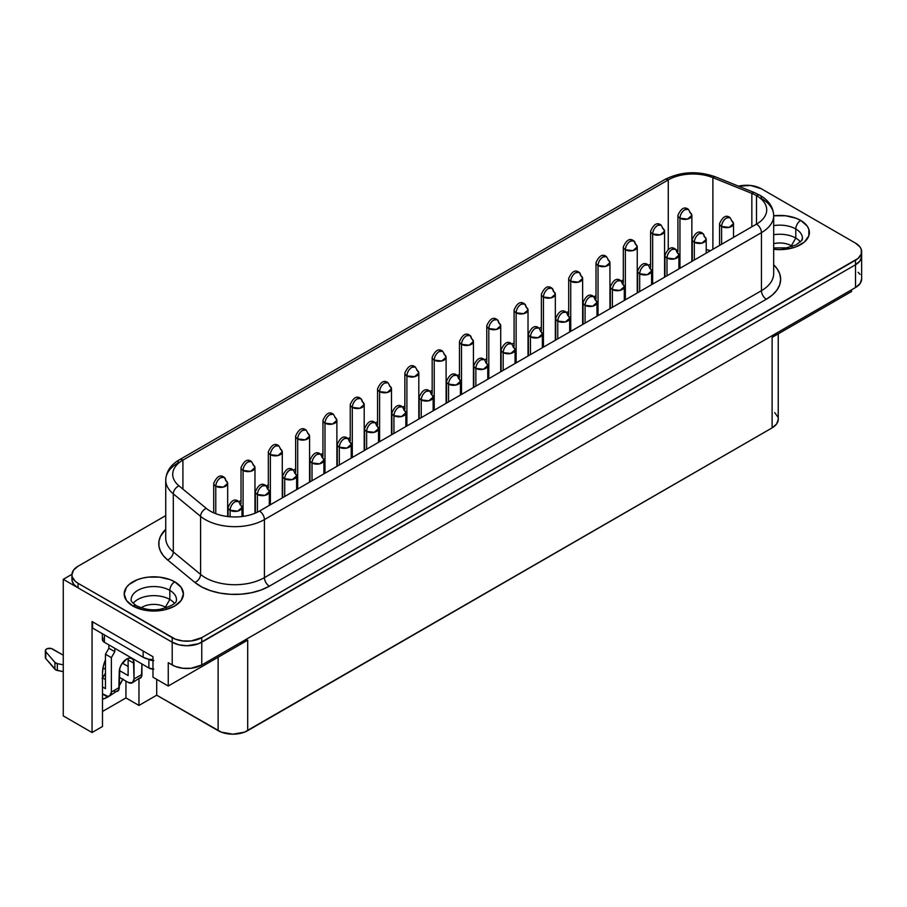 <?xml version="1.0" encoding="UTF-8"?>
<svg xmlns="http://www.w3.org/2000/svg" width="907" height="907" viewBox="0 0 907 907"><rect width="100%" height="100%" fill="white"/><g stroke="black" fill="none" stroke-linecap="round" stroke-linejoin="round"><path stroke-width="1.36" d="M809.395 232.532A29.625 17.108 0 0 0 800.722 220.446A29.625 17.108 180 0 1 809.395 232.532A29.625 17.108 180 0 1 773.682 249.266L779.771 249.629L791.108 248.325L796.233 246.749L804.396 242.033L808.829 235.865L808.829 229.188L807.139 225.979L800.722 220.435A29.625 17.108 0 0 0 773.682 215.798A29.625 17.108 180 0 1 800.722 220.435L796.233 218.304L785.553 215.753L773.682 215.787A29.625 17.108 0 0 1 800.722 220.446A6.973 4.025 120 0 0 795.79 228.983A6.973 4.025 -60 0 1 800.722 220.446L800.722 220.446A29.625 17.108 0 0 1 809.395 232.532M802.219 239.992A22.652 13.083 180 0 0 795.79 228.983L795.79 238.076A22.652 13.083 0 0 0 773.682 234.732A22.652 13.083 180 0 1 795.79 238.076L791.358 245.763A16.383 9.455 0 0 0 773.682 243.666A16.383 9.455 180 0 1 791.358 245.763L791.358 246.749L791.358 245.763A16.383 9.455 180 0 1 792.401 246.421A16.383 9.455 0 0 0 791.358 245.763L795.79 238.076A22.652 13.083 180 0 1 800.416 241.942A22.652 13.083 0 0 0 795.79 238.076L795.79 228.983A22.652 13.083 180 0 0 773.682 225.628A22.652 13.083 180 0 1 795.79 228.983A22.652 13.083 180 0 1 802.423 238.235L801.459 240.729L795.983 244.958L786.448 247.849L773.682 247.94M132.876 606.023A6.973 4.025 -60 0 1 136.345 605.683C132.252 602.679 130.529 600.661 131.152 599.629A22.652 13.083 180 0 1 145.143 587.543A22.652 13.083 180 0 1 169.824 590.378A6.973 4.025 -60 0 1 174.756 581.841A29.625 17.108 0 0 1 183.429 593.926L181.185 587.373L174.756 581.829A29.625 17.108 180 0 1 183.429 593.926A29.625 17.108 180 0 1 165.142 609.719A29.625 17.108 180 0 1 132.864 606.012A29.625 17.108 180 0 1 124.191 593.926L126.436 600.468L132.864 606.012L142.478 609.719L153.805 611.023L165.142 609.719L174.756 606.012L181.185 600.468L183.429 593.926A29.625 17.108 0 0 0 174.756 581.841A29.625 17.108 0 0 0 142.478 578.133A29.625 17.108 0 0 0 124.191 593.926A29.625 17.108 180 0 1 142.478 578.122A29.625 17.108 180 0 1 174.756 581.829L174.756 581.841A6.973 4.025 120 0 0 169.824 590.378A22.652 13.083 180 0 1 176.253 601.386M131.356 597.872A22.652 13.083 180 0 1 146.571 587.237A22.652 13.083 180 0 1 169.824 590.378L169.824 599.47L169.824 590.378A22.652 13.083 180 0 1 176.468 599.629C177.046 603.064 171.593 606.295 160.097 609.3C152.138 610.66 144.224 609.459 136.345 605.683A6.973 4.025 120 0 0 134.338 605.434M169.824 599.47A22.652 13.083 0 0 0 133.17 603.336A22.652 13.083 180 0 1 169.824 599.47L165.391 607.157A16.383 9.455 0 0 0 141.186 607.815A16.383 9.455 180 0 1 165.391 607.157L165.391 608.144L165.391 607.157A16.383 9.455 180 0 1 166.435 607.815A16.383 9.455 0 0 0 165.391 607.157L169.824 599.47A22.652 13.083 180 0 1 174.45 603.336A22.652 13.083 0 0 0 169.824 599.47M220.696 477.683C217.703 479.746 216.059 482.592 215.764 486.209L223.36 487.082L227.668 483.374A6.973 4.025 180 0 1 223.36 487.082A6.973 4.025 180 0 1 215.764 486.209L215.764 513.668L215.764 486.209A6.973 4.025 180 0 1 213.723 483.363A6.973 4.025 0 0 0 215.764 486.209A6.973 4.025 -60 0 1 220.696 477.683A6.973 4.025 -60 0 1 224.176 477.331L220.696 477.683M225.628 480.529A6.973 4.025 180 0 1 227.668 483.363L224.176 477.331A6.973 4.025 -60 0 1 225.628 480.529M247.996 461.912C245.003 463.976 243.359 466.822 243.076 470.45L250.672 471.323L254.969 467.604A6.973 4.025 180 0 1 250.672 471.323A6.973 4.025 180 0 1 243.076 470.45L243.076 516.378L243.076 470.45A6.973 4.025 180 0 1 241.024 467.604A6.973 4.025 0 0 0 243.076 470.45A6.973 4.025 -60 0 1 247.996 461.912A6.973 4.025 -60 0 1 251.488 461.572L247.996 461.912M252.928 464.758A6.973 4.025 180 0 1 254.969 467.604L251.488 461.572C247.656 458.568 244.164 460.575 241.024 467.604L241.024 503.85M275.309 446.153C272.315 448.217 270.671 451.062 270.377 454.679L277.973 455.552L282.281 451.845A6.973 4.025 180 0 1 277.973 455.552A6.973 4.025 180 0 1 270.377 454.679L270.377 504.768L270.377 454.679A6.973 4.025 180 0 1 268.336 451.845A6.973 4.025 0 0 0 270.377 454.679A6.973 4.025 -60 0 1 275.309 446.153A6.973 4.025 -60 0 1 278.789 445.802L275.309 446.153M280.229 448.999A6.973 4.025 180 0 1 282.281 451.845L278.789 445.802C274.957 442.797 271.476 444.815 268.336 451.845L268.336 488.091M302.609 430.383C299.616 432.446 297.972 435.292 297.677 438.92L305.274 439.793L309.582 436.074A6.973 4.025 180 0 1 305.274 439.793A6.973 4.025 180 0 1 297.677 438.92L297.677 488.998L297.677 438.92A6.973 4.025 180 0 1 295.637 436.074A6.973 4.025 0 0 0 297.677 438.92A6.973 4.025 -60 0 1 302.609 430.383A6.973 4.025 -60 0 1 306.101 430.043L302.609 430.383M307.541 433.229A6.973 4.025 180 0 1 309.582 436.074L306.101 430.043C302.258 427.038 298.777 429.045 295.637 436.074L295.637 472.32M329.921 414.624C326.928 416.687 325.284 419.533 324.989 423.161L332.586 424.023L336.882 420.315A6.973 4.025 180 0 1 332.586 424.023A6.973 4.025 180 0 1 324.989 423.161L324.989 473.239L324.989 423.161A6.973 4.025 180 0 1 322.949 420.315A6.973 4.025 0 0 0 324.989 423.161A6.973 4.025 -60 0 1 329.921 414.624A6.973 4.025 -60 0 1 333.402 414.272L329.921 414.624M334.842 417.469A6.973 4.025 180 0 1 336.882 420.315L333.402 414.272C329.57 411.268 326.089 413.286 322.949 420.315L322.949 456.561M357.222 398.853C354.229 400.917 352.585 403.762 352.29 407.39L359.886 408.263L364.195 404.545A6.973 4.025 180 0 1 359.886 408.263A6.973 4.025 180 0 1 352.29 407.39L352.29 457.468L352.29 407.39A6.973 4.025 180 0 1 350.249 404.545A6.973 4.025 0 0 0 352.29 407.39A6.973 4.025 -60 0 1 357.222 398.853A6.973 4.025 -60 0 1 360.703 398.513L357.222 398.853M362.154 401.699A6.973 4.025 180 0 1 364.195 404.545L360.703 398.513A6.973 4.025 -60 0 1 362.154 401.699M384.523 383.094C381.53 385.158 379.886 388.003 379.602 391.631L387.198 392.493L391.495 388.786A6.973 4.025 180 0 1 387.198 392.493A6.973 4.025 180 0 1 379.602 391.631L379.602 441.709L379.602 391.631A6.973 4.025 180 0 1 377.561 388.786A6.973 4.025 0 0 0 379.602 391.631A6.973 4.025 -60 0 1 384.523 383.094A6.973 4.025 -60 0 1 388.015 382.743L384.523 383.094M389.454 385.94A6.973 4.025 180 0 1 391.495 388.786L388.015 382.743C384.183 379.738 380.691 381.756 377.561 388.786L377.561 425.032M411.835 367.324C408.842 369.387 407.198 372.233 406.903 375.861L414.499 376.734L418.807 373.015A6.973 4.025 180 0 1 414.499 376.734A6.973 4.025 180 0 1 406.903 375.861L406.903 425.939L406.903 375.861A6.973 4.025 180 0 1 404.862 373.015A6.973 4.025 0 0 0 406.903 375.861A6.973 4.025 -60 0 1 411.835 367.324A6.973 4.025 -60 0 1 415.315 366.984L411.835 367.324M416.767 370.169A6.973 4.025 180 0 1 418.807 373.015L415.315 366.984C411.483 363.979 408.003 365.986 404.862 373.015L404.862 409.261M439.135 351.565C436.142 353.628 434.498 356.474 434.215 360.102L441.811 360.963L446.108 357.256A6.973 4.025 180 0 1 441.811 360.963A6.973 4.025 180 0 1 434.215 360.102L434.215 410.179L434.215 360.102A6.973 4.025 180 0 1 432.174 357.256A6.973 4.025 0 0 0 434.215 360.102A6.973 4.025 -60 0 1 439.135 351.565A6.973 4.025 -60 0 1 442.627 351.213L439.135 351.565M444.067 354.41A6.973 4.025 180 0 1 446.108 357.256L442.627 351.213C438.795 348.209 435.303 350.227 432.174 357.256L432.174 393.502M466.447 335.794C463.454 337.858 461.81 340.703 461.516 344.331L469.112 345.204L473.42 341.486A6.973 4.025 180 0 1 469.112 345.204A6.973 4.025 180 0 1 461.516 344.331L461.516 394.409L461.516 344.331A6.973 4.025 180 0 1 459.475 341.486A6.973 4.025 0 0 0 461.516 344.331A6.973 4.025 -60 0 1 466.447 335.794A6.973 4.025 -60 0 1 469.928 335.454L466.447 335.794M471.368 338.64A6.973 4.025 180 0 1 473.42 341.486L469.928 335.454A6.973 4.025 -60 0 1 471.368 338.64M493.748 320.035C490.755 322.098 489.111 324.944 488.816 328.572L496.412 329.434L500.721 325.726A6.973 4.025 180 0 1 496.412 329.434A6.973 4.025 180 0 1 488.816 328.572L488.816 378.65L488.816 328.572A6.973 4.025 180 0 1 486.776 325.726A6.973 4.025 0 0 0 488.816 328.572A6.973 4.025 -60 0 1 493.748 320.035A6.973 4.025 -60 0 1 497.24 319.683L493.748 320.035M498.68 322.881A6.973 4.025 180 0 1 500.721 325.726L497.24 319.683A6.973 4.025 -60 0 1 498.68 322.881M521.06 304.264C518.067 306.328 516.423 309.174 516.128 312.802L523.724 313.675L528.021 309.956A6.973 4.025 180 0 1 523.724 313.675A6.973 4.025 180 0 1 516.128 312.802L516.128 362.879L516.128 312.802A6.973 4.025 180 0 1 514.088 309.956A6.973 4.025 0 0 0 516.128 312.802A6.973 4.025 -60 0 1 521.06 304.264A6.973 4.025 -60 0 1 524.541 303.924L521.06 304.264M525.981 307.11A6.973 4.025 180 0 1 528.021 309.956L524.541 303.924A6.973 4.025 -60 0 1 525.981 307.11M548.361 288.505C545.368 290.569 543.724 293.415 543.429 297.043L551.025 297.904L555.333 294.197A6.973 4.025 180 0 1 551.025 297.904A6.973 4.025 180 0 1 543.429 297.043L543.429 347.12L543.429 297.043A6.973 4.025 180 0 1 541.388 294.197A6.973 4.025 0 0 0 543.429 297.043A6.973 4.025 -60 0 1 548.361 288.505A6.973 4.025 -60 0 1 551.841 288.154L548.361 288.505M553.293 291.351A6.973 4.025 180 0 1 555.333 294.197L551.841 288.154A6.973 4.025 -60 0 1 553.293 291.351M575.662 272.735C572.668 274.798 571.036 277.644 570.741 281.272L578.337 282.145L582.634 278.426A6.973 4.025 180 0 1 578.337 282.145A6.973 4.025 180 0 1 570.741 281.272L570.741 331.35L570.741 281.272A6.973 4.025 180 0 1 568.7 278.426A6.973 4.025 0 0 0 570.741 281.272A6.973 4.025 -60 0 1 575.662 272.735A6.973 4.025 -60 0 1 579.154 272.395L575.662 272.735M580.593 275.581A6.973 4.025 180 0 1 582.634 278.426L579.154 272.395A6.973 4.025 -60 0 1 580.593 275.581M602.974 256.976C599.981 259.039 598.337 261.885 598.042 265.513L605.638 266.375L609.946 262.667A6.973 4.025 180 0 1 605.638 266.375A6.973 4.025 180 0 1 598.042 265.513L598.042 315.591L598.042 265.513A6.973 4.025 180 0 1 596.001 262.667A6.973 4.025 0 0 0 598.042 265.513A6.973 4.025 -60 0 1 602.974 256.976A6.973 4.025 -60 0 1 606.454 256.624L602.974 256.976M607.905 259.821A6.973 4.025 180 0 1 609.946 262.667L606.454 256.624A6.973 4.025 -60 0 1 606.466 256.624C602.622 253.62 599.142 255.638 596.001 262.667L596.001 298.913M630.274 241.205C627.281 243.269 625.637 246.114 625.354 249.742L632.95 250.615L637.247 246.897A6.973 4.025 180 0 1 632.95 250.615A6.973 4.025 180 0 1 625.354 249.742L625.354 299.82L625.354 249.742A6.973 4.025 180 0 1 623.313 246.897A6.973 4.025 0 0 0 625.354 249.742A6.973 4.025 -60 0 1 630.274 241.205A6.973 4.025 -60 0 1 633.766 240.865L630.274 241.205M635.206 244.051A6.973 4.025 180 0 1 637.247 246.897L633.766 240.865A6.973 4.025 -60 0 1 635.206 244.051M657.586 225.446C654.593 227.51 652.949 230.355 652.655 233.983L660.251 234.845L664.559 231.138A6.973 4.025 180 0 1 660.251 234.845A6.973 4.025 180 0 1 652.655 233.983L652.655 284.061L652.655 233.983A6.973 4.025 180 0 1 650.614 231.138A6.973 4.025 0 0 0 652.655 233.983A6.973 4.025 -60 0 1 657.586 225.446A6.973 4.025 -60 0 1 661.067 225.095L657.586 225.446M662.518 228.292A6.973 4.025 180 0 1 664.559 231.138L661.067 225.095C657.235 222.09 653.754 224.108 650.614 231.138L650.614 267.384M235.038 501.718C232.045 503.793 230.401 506.639 230.106 510.256L237.702 511.129L242.01 507.41A6.973 4.025 180 0 1 237.702 511.129A6.973 4.025 180 0 1 230.106 510.256L230.106 516.763L230.106 510.256A6.973 4.025 180 0 1 228.065 507.41A6.973 4.025 0 0 0 230.106 510.256A6.973 4.025 -60 0 1 235.038 501.718A6.973 4.025 -60 0 1 238.518 501.378L235.038 501.718M239.97 504.564A6.973 4.025 180 0 1 242.01 507.41L238.518 501.378A6.973 4.025 -60 0 1 238.53 501.378C234.686 498.374 231.206 500.381 228.065 507.41L228.065 516.571M262.338 485.959C259.345 488.023 257.701 490.868 257.418 494.496L265.014 495.369L269.311 491.651A6.973 4.025 180 0 1 265.014 495.369A6.973 4.025 180 0 1 257.418 494.496L257.418 512.16L257.418 494.496A6.973 4.025 180 0 1 255.377 491.651A6.973 4.025 0 0 0 257.418 494.496A6.973 4.025 -60 0 1 262.338 485.959A6.973 4.025 -60 0 1 265.83 485.608L262.338 485.959M267.27 488.805A6.973 4.025 180 0 1 269.311 491.651L265.83 485.608A6.973 4.025 -60 0 1 267.27 488.805M289.65 470.189C286.657 472.264 285.013 475.109 284.719 478.726L292.315 479.599L296.623 475.88A6.973 4.025 180 0 1 292.315 479.599A6.973 4.025 180 0 1 284.719 478.726L284.719 496.492L284.719 478.726A6.973 4.025 180 0 1 282.678 475.88A6.973 4.025 0 0 0 284.719 478.726A6.973 4.025 -60 0 1 289.65 470.189A6.973 4.025 -60 0 1 293.131 469.849L289.65 470.189M294.582 473.035A6.973 4.025 180 0 1 296.623 475.88L293.131 469.849C289.299 466.844 285.818 468.851 282.678 475.88L282.678 497.671M316.951 454.43C313.958 456.493 312.314 459.339 312.019 462.967L319.627 463.84L323.924 460.121A6.973 4.025 180 0 1 319.627 463.84A6.973 4.025 180 0 1 312.019 462.967L312.019 480.721L312.019 462.967A6.973 4.025 180 0 1 309.979 460.121A6.973 4.025 0 0 0 312.019 462.967A6.973 4.025 -60 0 1 316.951 454.43A6.973 4.025 -60 0 1 320.443 454.078L316.951 454.43M321.883 457.275A6.973 4.025 180 0 1 323.924 460.121L320.443 454.078A6.973 4.025 -60 0 1 321.883 457.275M344.263 438.659C341.27 440.734 339.626 443.58 339.331 447.196L346.928 448.069L351.224 444.351A6.973 4.025 180 0 1 346.928 448.069A6.973 4.025 180 0 1 339.331 447.196L339.331 464.962L339.331 447.196A6.973 4.025 180 0 1 337.291 444.351A6.973 4.025 0 0 0 339.331 447.196A6.973 4.025 -60 0 1 344.263 438.659A6.973 4.025 -60 0 1 347.744 438.319L344.263 438.659M349.184 441.505A6.973 4.025 180 0 1 351.224 444.351L347.744 438.319A6.973 4.025 -60 0 1 349.184 441.505M371.564 422.9C368.571 424.964 366.927 427.809 366.632 431.437L374.228 432.31L378.536 428.592A6.973 4.025 180 0 1 374.228 432.31A6.973 4.025 180 0 1 366.632 431.437L366.632 449.192L366.632 431.437A6.973 4.025 180 0 1 364.591 428.592A6.973 4.025 0 0 0 366.632 431.437A6.973 4.025 -60 0 1 371.564 422.9A6.973 4.025 -60 0 1 375.045 422.549L371.564 422.9M376.496 425.746A6.973 4.025 180 0 1 378.536 428.592L375.045 422.549A6.973 4.025 -60 0 1 376.496 425.746M398.876 407.13C395.871 409.204 394.239 412.05 393.944 415.667L401.54 416.54L405.837 412.821A6.973 4.025 180 0 1 401.54 416.54A6.973 4.025 180 0 1 393.944 415.667L393.944 433.433L393.944 415.667A6.973 4.025 180 0 1 391.903 412.821A6.973 4.025 0 0 0 393.944 415.667A6.973 4.025 -60 0 1 398.876 407.13A6.973 4.025 -60 0 1 402.357 406.79L398.876 407.13M403.796 409.975A6.973 4.025 180 0 1 405.837 412.821L402.357 406.79A6.973 4.025 -60 0 1 403.796 409.975M426.177 391.37C423.184 393.434 421.54 396.28 421.245 399.908L428.841 400.781L433.149 397.062A6.973 4.025 180 0 1 428.841 400.781A6.973 4.025 180 0 1 421.245 399.908L421.245 417.662L421.245 399.908A6.973 4.025 180 0 1 419.204 397.062A6.973 4.025 0 0 0 421.245 399.908A6.973 4.025 -60 0 1 426.177 391.37A6.973 4.025 -60 0 1 429.657 391.019L426.177 391.37M431.108 394.216A6.973 4.025 180 0 1 433.149 397.062L429.657 391.019A6.973 4.025 -60 0 1 431.108 394.216M453.477 375.6C450.484 377.675 448.84 380.521 448.557 384.137L456.153 385.01L460.45 381.291A6.973 4.025 180 0 1 456.153 385.01A6.973 4.025 180 0 1 448.557 384.137L448.557 401.903L448.557 384.137A6.973 4.025 180 0 1 446.516 381.291A6.973 4.025 0 0 0 448.557 384.137A6.973 4.025 -60 0 1 453.477 375.6A6.973 4.025 -60 0 1 456.969 375.26L453.477 375.6M458.409 378.446A6.973 4.025 180 0 1 460.45 381.291L456.969 375.26A6.973 4.025 -60 0 1 458.409 378.446M480.789 359.841C477.796 361.904 476.152 364.75 475.858 368.378L483.454 369.251L487.762 365.532A6.973 4.025 180 0 1 483.454 369.251A6.973 4.025 180 0 1 475.858 368.378L475.858 386.133L475.858 368.378A6.973 4.025 180 0 1 473.817 365.532A6.973 4.025 0 0 0 475.858 368.378A6.973 4.025 -60 0 1 480.789 359.841A6.973 4.025 -60 0 1 484.27 359.489L480.789 359.841M485.721 362.687A6.973 4.025 180 0 1 487.762 365.532L484.27 359.489A6.973 4.025 -60 0 1 484.27 359.501C480.438 356.485 476.957 358.503 473.817 365.532L473.817 387.312M508.09 344.07C505.097 346.145 503.453 348.991 503.17 352.608L510.766 353.481L515.063 349.762A6.973 4.025 180 0 1 510.766 353.481A6.973 4.025 180 0 1 503.17 352.608L503.17 370.373L503.17 352.608A6.973 4.025 180 0 1 501.118 349.762A6.973 4.025 0 0 0 503.17 352.608A6.973 4.025 -60 0 1 508.09 344.07A6.973 4.025 -60 0 1 511.582 343.73L508.09 344.07M513.022 346.916A6.973 4.025 180 0 1 515.063 349.762L511.582 343.73C507.75 340.726 504.258 342.733 501.118 349.762L501.118 371.553M535.402 328.311C532.409 330.375 530.765 333.22 530.47 336.848L538.066 337.721L542.375 334.003A6.973 4.025 180 0 1 538.066 337.721A6.973 4.025 180 0 1 530.47 336.848L530.47 354.603L530.47 336.848A6.973 4.025 180 0 1 528.43 334.003A6.973 4.025 0 0 0 530.47 336.848A6.973 4.025 -60 0 1 535.402 328.311A6.973 4.025 -60 0 1 538.883 327.96L535.402 328.311M540.323 331.157A6.973 4.025 180 0 1 542.375 334.003L538.883 327.96A6.973 4.025 -60 0 1 538.883 327.971M562.703 312.541C559.71 314.616 558.066 317.461 557.771 321.078L565.367 321.951L569.675 318.232A6.973 4.025 180 0 1 565.367 321.951A6.973 4.025 180 0 1 557.771 321.078L557.771 338.844L557.771 321.078A6.973 4.025 180 0 1 555.73 318.232A6.973 4.025 0 0 0 557.771 321.078A6.973 4.025 -60 0 1 562.703 312.541A6.973 4.025 -60 0 1 566.195 312.201L562.703 312.541M567.635 315.387A6.973 4.025 180 0 1 569.675 318.232L566.195 312.201A6.973 4.025 -60 0 1 567.635 315.387M590.015 296.782C587.022 298.845 585.378 301.691 585.083 305.319L592.679 306.192L596.976 302.473A6.973 4.025 180 0 1 592.679 306.192A6.973 4.025 180 0 1 585.083 305.319L585.083 323.073L585.083 305.319A6.973 4.025 180 0 1 583.042 302.473A6.973 4.025 0 0 0 585.083 305.319A6.973 4.025 -60 0 1 590.015 296.782A6.973 4.025 -60 0 1 593.495 296.43L590.015 296.782M594.935 299.627A6.973 4.025 180 0 1 596.976 302.473L593.495 296.43A6.973 4.025 -60 0 1 594.935 299.627M617.316 281.011C614.322 283.086 612.678 285.932 612.384 289.548L619.98 290.421L624.288 286.703A6.973 4.025 180 0 1 619.98 290.421A6.973 4.025 180 0 1 612.384 289.548L612.384 307.314L612.384 289.548A6.973 4.025 180 0 1 610.343 286.703A6.973 4.025 0 0 0 612.384 289.548A6.973 4.025 -60 0 1 617.316 281.011A6.973 4.025 -60 0 1 620.796 280.671L617.316 281.011M622.247 283.857A6.973 4.025 180 0 1 624.288 286.703L620.796 280.671A6.973 4.025 -60 0 1 622.247 283.857M644.616 265.252C641.623 267.316 639.979 270.161 639.696 273.789L647.292 274.662L651.589 270.944A6.973 4.025 180 0 1 647.292 274.662A6.973 4.025 180 0 1 639.696 273.789L639.696 291.544L639.696 273.789A6.973 4.025 180 0 1 637.655 270.944A6.973 4.025 0 0 0 639.696 273.789A6.973 4.025 -60 0 1 644.616 265.252A6.973 4.025 -60 0 1 648.108 264.901L644.616 265.252M649.548 268.098A6.973 4.025 180 0 1 651.589 270.944L648.108 264.901A6.973 4.025 -60 0 1 648.108 264.912C644.276 261.896 640.784 263.914 637.655 270.944L637.655 292.723M671.928 249.482C668.935 251.556 667.291 254.402 666.996 258.019L674.593 258.892L678.901 255.173A6.973 4.025 180 0 1 674.593 258.892A6.973 4.025 180 0 1 666.996 258.019L666.996 275.785L666.996 258.019A6.973 4.025 180 0 1 664.956 255.173A6.973 4.025 0 0 0 666.996 258.019A6.973 4.025 -60 0 1 671.928 249.482A6.973 4.025 -60 0 1 675.409 249.142L671.928 249.482M676.86 252.327A6.973 4.025 180 0 1 678.901 255.173L675.409 249.142A6.973 4.025 -60 0 1 676.86 252.327M699.229 233.723C696.236 235.786 694.592 238.632 694.308 242.26L701.905 243.133L706.202 239.414A6.973 4.025 180 0 1 701.905 243.133A6.973 4.025 180 0 1 694.308 242.26L694.308 260.014L694.308 242.26A6.973 4.025 180 0 1 692.268 239.414A6.973 4.025 0 0 0 694.308 242.26A6.973 4.025 -60 0 1 699.229 233.723A6.973 4.025 -60 0 1 702.721 233.371L699.229 233.723M684.887 209.676C681.894 211.739 680.25 214.585 679.955 218.213L687.563 219.086L691.86 215.367A6.973 4.025 180 0 1 687.563 219.086A6.973 4.025 180 0 1 679.955 218.213L679.955 268.291L679.955 218.213A6.973 4.025 180 0 1 677.914 215.367A6.973 4.025 0 0 0 679.955 218.213A6.973 4.025 -60 0 1 684.887 209.676A6.973 4.025 -60 0 1 688.379 209.336L684.887 209.676M726.541 217.952C723.548 220.027 721.904 222.873 721.609 226.489L729.205 227.362L733.514 223.644A6.973 4.025 180 0 1 729.205 227.362A6.973 4.025 180 0 1 721.609 226.489L721.609 244.255L721.609 226.489A6.973 4.025 180 0 1 719.568 223.644A6.973 4.025 0 0 0 721.609 226.489A6.973 4.025 -60 0 1 726.541 217.952A6.973 4.025 -60 0 1 730.022 217.612L726.541 217.952M689.819 212.521A6.973 4.025 180 0 1 691.86 215.367L688.379 209.336C684.547 206.331 681.055 208.338 677.914 215.367L677.914 251.613M704.161 236.568A6.973 4.025 180 0 1 706.202 239.414L702.721 233.371A6.973 4.025 -60 0 1 704.161 236.568M731.461 220.798A6.973 4.025 180 0 1 733.514 223.644L730.022 217.612C726.19 214.608 722.709 216.614 719.568 223.644L719.568 245.434M165.732 537.987A41.824 24.149 0 0 0 173.305 551.921A6.973 4.66 -50.5 0 1 167.591 559.925A6.973 4.66 129.5 0 0 173.305 551.921L200.583 574.426A6.973 4.66 -50.5 0 1 194.869 582.419A6.973 4.66 129.5 0 0 200.583 574.426A41.824 24.149 0 0 0 264.413 577.646A6.973 4.025 -120 0 0 269.345 586.183A48.797 28.174 180 0 1 194.869 582.419L167.591 559.925A48.797 28.174 180 0 1 165.732 529.257L160.426 536.479L158.952 541.309L158.952 546.218L160.426 551.059L163.339 555.674L167.591 559.925L194.869 582.419L201.876 587.033L210.447 590.661L220.163 593.133L230.582 594.323L241.205 594.187L251.522 592.736L261.057 590.026L269.345 586.183L766.358 299.231L772.435 294.956L776.936 290.093L779.714 284.809L780.655 279.311L779.714 273.812L776.936 268.529L773.682 264.799A48.797 28.174 180 0 1 766.358 299.231A6.973 4.025 60 0 1 761.438 290.693A41.824 24.149 0 0 0 773.682 273.619L773.682 215.571A41.824 24.149 180 0 1 761.438 232.645L264.413 519.598A41.824 24.149 180 0 1 200.583 516.366L173.305 493.873A41.824 24.149 180 0 1 165.732 480.03A41.824 24.149 180 0 1 177.987 462.955A6.973 4.025 60 0 1 179.427 459.758A6.973 4.025 60 0 1 182.919 460.11L668.255 179.892A34.851 20.124 180 0 1 712.891 177.647L712.891 249.289L712.891 177.647L751.846 193.395A34.851 20.124 180 0 1 756.506 195.651A6.973 4.025 -60 0 1 759.987 195.3A6.973 4.025 -60 0 1 761.438 198.497A41.824 24.149 180 0 1 773.682 215.571A41.824 24.149 0 0 1 761.438 232.645L761.438 290.693L761.438 232.645A6.973 4.025 -120 0 0 756.506 224.108L756.506 195.651A34.851 20.124 180 0 1 766.71 209.88A34.851 20.124 180 0 1 756.506 224.108L259.481 511.06A34.851 20.124 180 0 1 206.286 508.373L179.008 485.88A34.851 20.124 180 0 1 172.704 474.338A34.851 20.124 180 0 1 182.919 460.11L182.919 489.1L182.919 460.11A6.973 4.025 -120 0 0 179.427 459.758C170.788 464.679 166.23 471.436 165.732 480.03L165.732 538.078A41.824 24.149 0 0 0 173.305 551.921L173.305 493.873L173.305 551.921L200.583 574.426L200.583 516.366L200.583 574.426A41.824 24.149 0 0 0 264.413 577.646L264.413 519.598L264.413 577.646L761.438 290.693A41.824 24.149 0 0 0 773.682 273.619M179.427 459.758L664.774 179.552C680.749 171.491 697.664 170.595 715.498 176.876L754.465 192.624A6.973 3.265 112 0 0 751.846 193.395A34.851 20.124 180 0 1 756.506 195.651L756.506 224.108L259.481 511.06A6.973 4.025 60 0 1 264.413 519.598L761.438 232.645A6.973 4.025 60 0 0 756.506 224.108A34.851 20.124 180 0 0 756.506 195.651A6.973 4.025 120 0 1 759.987 195.3L754.465 192.624A6.973 3.265 -68 0 0 751.846 193.395L751.846 226.795L751.846 193.395L712.891 177.647A6.973 3.265 -68 0 1 715.51 176.876A6.973 3.265 112 0 0 712.891 177.647A34.851 20.124 180 0 0 668.255 179.892L668.255 249.255L668.255 179.892A6.973 4.025 -120 0 0 664.774 179.552A6.973 4.025 60 0 1 668.255 179.892L182.919 460.11A34.851 20.124 180 0 0 179.008 485.88A6.973 4.66 129.5 0 0 173.305 493.873L200.583 516.366A41.824 24.149 0 0 0 264.413 519.598A6.973 4.025 -120 0 0 259.481 511.06A34.851 20.124 180 0 1 206.286 508.373A6.973 4.66 129.5 0 0 200.583 516.366A6.973 4.66 -50.5 0 1 206.286 508.373L179.008 485.88A6.973 4.66 -50.5 0 0 173.305 493.873A41.824 24.149 0 0 1 165.732 479.939M107.718 697.075A25.793 14.886 -60 0 1 102.491 699.206L107.718 697.075L102.491 694.059L107.718 697.075L109.396 696.02A25.793 14.886 -60 0 1 107.718 697.075M71.925 574.766A20.906 12.074 180 0 0 78.059 583.303L78.059 587.861L172.194 642.213L178.974 644.832L186.978 645.75L198.599 643.709L855.528 264.765A20.906 12.074 0 0 0 861.65 256.228L860.063 260.853L855.528 264.765L855.528 260.218L855.516 287.53L855.516 264.776L201.762 642.213L201.762 637.655A20.906 12.074 180 0 1 172.194 637.655L172.194 642.213L78.059 587.861A20.906 12.074 180 0 1 77.526 587.543L63.263 579.312L71.948 574.301L63.263 579.312L77.526 587.543A20.906 12.074 0 0 0 78.059 587.861L78.059 583.303L172.194 637.655L172.205 664.967L172.205 642.213A20.906 12.074 0 0 0 201.762 642.213L201.762 664.967L201.762 637.655L855.528 260.218A20.906 12.074 180 0 0 861.65 251.681A20.906 12.074 180 0 0 855.528 243.144L761.381 188.792A20.906 12.074 180 0 0 738.547 186.184L750.679 185.482L761.381 188.792L855.528 243.144L860.063 247.055L861.253 249.323L861.253 254.039L858.124 258.382L201.762 637.655L191.06 640.966L182.897 640.966L175.368 639.163L78.059 583.303L75.451 581.478L72.333 577.124L71.925 574.766L73.524 570.152L78.059 566.229L165.732 515.607L78.059 566.229A20.906 12.074 180 0 0 71.925 574.766L71.925 579.324A20.906 12.074 0 0 0 77.526 587.543L73.921 584.459L72.106 580.899L72.265 577.181M174.756 581.829L170.267 579.698L159.587 577.147L148.034 577.147L142.478 578.122L137.354 579.698L129.179 584.425L126.436 587.373L124.191 593.926A29.625 17.108 0 0 1 142.478 578.133A29.625 17.108 0 0 1 174.756 581.841L174.756 581.829M102.888 637.916L102.888 640.988L104.407 642.303L148.884 667.983L153.805 669.151M152.977 660.591A6.973 4.025 180 0 1 148.884 659.446L148.408 659.162A13.945 8.05 0 0 1 143.159 657.258L143.159 651.045L143.159 657.258L92.582 628.063L92.582 621.851L92.582 628.063L143.159 657.258L148.408 659.162A13.945 8.05 0 0 0 152.977 659.616L148.408 659.162L153.805 660.613M128.125 659.911L128.125 675.556L119.339 670.488L128.125 675.556L128.125 659.911L134.032 663.323L134.032 678.969L132.309 682.801L141.469 676.769L141.923 663.958L141.923 674.423L134.032 678.969L133.476 660.375L131.866 658.539L129.474 658.074L126.64 659.049L121.413 664.57L119.815 668.266L119.248 687.506L111.368 692.064L111.368 657.632L114.815 651.657L114.815 648.312L114.815 651.657L108.897 648.244L105.45 654.219L105.45 659.797L103.251 666.566L102.491 672.994L102.491 726.496L92.049 732.527L92.049 621.544L152.977 656.713L92.049 621.544L92.049 732.527L102.491 726.496L102.491 672.994A25.793 14.886 -60 0 1 105.45 659.797L105.45 654.219L108.897 648.244L108.897 644.888L108.897 648.244L114.815 651.657L111.368 657.632L105.45 654.219L111.368 657.632L111.368 692.064L109.634 695.896L107.706 696.27L102.491 693.776L105.45 695.476A8.367 4.83 60 0 0 109.634 695.896L118.794 689.864L119.248 671.86A10.453 6.032 -60 0 1 123.817 661.339A10.453 6.032 -60 0 1 131.866 658.539A10.453 6.032 -60 0 1 134.032 663.323L128.125 659.911A10.453 6.032 120 0 0 128 658.414M105.45 688.651L105.45 659.797L105.45 688.651L102.491 686.939L105.45 688.651M244.527 641.657L247.69 640.161L247.69 730.645A20.906 12.074 0 0 1 218.122 730.645L218.122 657.235L218.122 730.645L156.707 695.193L156.707 679.354L156.707 695.193L138.964 705.442L138.964 678.958L138.964 705.442L156.707 695.193L221.285 732.153L232.906 734.182L244.527 732.153L772.118 427.877L776.653 423.954L778.24 419.34A20.906 12.074 0 0 1 772.118 427.877L247.69 730.645L247.69 640.161L168.249 686.021L152.977 677.2L168.249 686.021L168.249 662.688L172.205 664.967A20.895 12.063 0 0 0 201.762 664.967L855.516 287.53A20.895 12.063 0 0 0 861.639 278.993L860.04 283.619L855.516 287.53L201.762 664.967L191.06 668.278L182.908 668.278L175.368 666.475L168.249 662.688L168.249 686.021L247.69 640.161A20.906 12.074 180 0 1 239.765 643.029M710.408 250.717L706.202 249.516A34.851 20.124 0 0 1 710.408 250.717M677.914 249.947L676.86 250.253A34.851 20.124 0 0 1 677.914 249.947M650.614 264.073L648.607 265.229L650.614 264.073M623.313 279.832L621.306 280.989L623.313 279.832M596.001 295.603L593.994 296.759L596.001 295.603M568.7 311.362L566.694 312.518L568.7 311.362M541.388 327.132L539.382 328.289L541.388 327.132M514.088 342.891L512.081 344.048L514.088 342.891M486.776 358.662L484.78 359.818L486.776 358.662M459.475 374.421L457.468 375.577L459.475 374.421M432.174 390.191L430.167 391.348L432.174 390.191M404.862 405.951L402.855 407.107L404.862 405.951M377.561 421.721L375.555 422.877L377.561 421.721M350.249 437.48L348.243 438.637L350.249 437.48M322.949 453.251L320.942 454.407L322.949 453.251M295.637 469.01L293.641 470.166L295.637 469.01M268.336 484.78L266.329 485.937L268.336 484.78M241.024 500.539L239.029 501.696L241.024 500.539M747.368 185.266L745.792 185.266L747.368 185.266M152.977 656.713L152.977 677.2L152.977 656.713M63.263 579.312L63.263 715.906L92.049 732.527L63.263 715.906L63.263 579.312M102.072 678.572L105.45 673.266A25.793 14.886 120 0 1 102.57 677.88M777.084 332.812A20.906 12.074 180 0 1 772.118 337.381L851.56 291.521L851.56 289.809L851.56 291.521L772.118 337.381L772.118 427.877L772.118 337.381L774.725 335.556M125.948 697.925L138.964 705.442L125.948 697.925L125.948 681.134L125.948 697.925L102.491 711.473L125.948 697.925M777.843 416.982L774.725 412.628M858.113 272.293L860.04 274.379M122.74 679.275A25.793 14.886 -60 0 1 119.248 685.669L122.876 678.958M269.345 586.183A6.973 4.025 60 0 1 264.413 577.646L761.438 290.693A6.973 4.025 -120 0 0 766.358 299.231L269.345 586.183M105.45 679.547L102.491 677.835L105.45 679.547M63.263 655.194L51.291 648.482L47.096 648.709L45.475 650.092L45.781 651.748A4.184 2.415 180 0 1 45.35 650.67A4.184 2.415 180 0 1 47.935 648.448A4.184 2.415 180 0 1 52.493 648.97L63.263 655.194M113.33 690.93L115.597 691.712M104.588 661.974L105.45 662.473L104.588 661.974M132.309 682.801L128.125 682.393L119.248 677.268L128.125 682.393A8.367 4.83 60 0 0 132.309 682.801A8.367 4.83 60 0 0 134.032 678.969L141.923 674.423A8.367 4.83 -120 0 1 140.188 678.255M105.45 669.298L102.979 667.869L105.45 669.298M128.125 666.452L122.343 663.119L128.125 666.452M45.475 656.917L45.781 651.748L45.781 658.573L54.919 669.253L54.919 662.427L45.781 651.748L54.919 662.427L54.919 669.253A4.184 2.415 0 0 0 57.322 670.477L57.322 663.641A4.184 2.415 180 0 1 54.919 662.427L57.322 663.641L57.322 670.477L63.263 671.645L55.917 670.001L45.781 658.573A4.184 2.415 0 0 1 45.35 657.507L45.35 650.67M63.263 664.82L57.322 663.641L63.263 664.82M117.513 691.338A8.367 4.83 -120 0 0 119.248 687.506L111.368 692.064A8.367 4.83 60 0 1 109.634 695.896M102.366 633.71L102.366 639.458A6.973 4.025 0 0 0 104.407 642.303L148.884 667.983L148.884 659.446L148.884 667.983A6.973 4.025 0 0 0 152.977 669.128M104.407 642.303L104.407 634.889L104.407 642.303M227.668 516.514L227.668 483.363M254.969 513.249L254.969 467.604M282.281 497.898L282.281 451.845M309.582 482.127L309.582 436.074M336.882 466.368L336.882 420.315M364.195 450.609L364.195 404.545M391.495 434.838L391.495 388.786M418.807 419.079L418.807 373.015M446.108 403.309L446.108 357.256M473.42 387.55L473.42 341.486M500.721 371.779L500.721 325.726M528.021 356.02L528.021 309.956M555.333 340.25L555.333 294.197M582.634 324.491L582.634 278.426M609.946 308.72L609.946 262.667M637.247 292.961L637.247 246.897M664.559 277.191L664.559 231.138M242.01 516.525L242.01 507.41M269.311 505.38L269.311 491.651M296.623 489.621L296.623 475.88M323.924 473.851L323.924 460.121M351.224 458.092L351.224 444.351M378.536 442.321L378.536 428.592M405.837 426.562L405.837 412.821M433.149 410.792L433.149 397.062M460.45 395.033L460.45 381.291M487.762 379.262L487.762 365.532M515.063 363.503L515.063 349.762M542.375 347.732L542.375 334.003M569.675 331.973L569.675 318.232M596.976 316.203L596.976 302.473M624.288 300.444L624.288 286.703M651.589 284.673L651.589 270.944M678.901 268.914L678.901 255.173M691.86 261.431L691.86 215.367M706.202 253.144L706.202 239.414M733.514 237.385L733.514 223.644M861.65 251.681L861.639 278.993M778.24 333.844L778.24 419.34M759.987 195.3C768.751 200.402 773.32 207.159 773.682 215.571M692.268 261.193L692.268 239.414C695.397 232.385 698.889 230.367 702.721 233.371M664.956 276.964L664.956 255.173C668.096 248.144 671.577 246.137 675.409 249.142M610.343 308.493L610.343 286.703C613.483 279.673 616.964 277.667 620.796 280.671M583.042 324.252L583.042 302.473C586.183 295.444 589.663 293.426 593.495 296.43M555.73 340.023L555.73 318.232C558.871 311.203 562.351 309.196 566.195 312.201M528.43 355.782L528.43 334.003C531.57 326.974 535.051 324.955 538.883 327.96M446.516 403.082L446.516 381.291C449.645 374.262 453.137 372.255 456.969 375.26M419.204 418.841L419.204 397.062C422.345 390.033 425.825 388.015 429.657 391.019M391.903 434.612L391.903 412.821C395.033 405.792 398.524 403.785 402.357 406.79M364.591 450.371L364.591 428.592C367.732 421.562 371.212 419.544 375.045 422.549M337.291 466.141L337.291 444.351C340.431 437.321 343.912 435.315 347.744 438.319M309.979 481.9L309.979 460.121C313.119 453.092 316.611 451.074 320.443 454.078M255.377 513.09L255.377 491.651C258.506 484.621 261.998 482.603 265.83 485.608M623.313 283.143L623.313 246.897C626.442 239.867 629.934 237.861 633.766 240.865M568.7 314.672L568.7 278.426C571.829 271.397 575.321 269.39 579.154 272.395M541.388 330.443L541.388 294.197C544.529 287.168 548.009 285.149 551.841 288.154M514.088 346.202L514.088 309.956C517.228 302.927 520.709 300.92 524.541 303.924M486.776 361.972L486.776 325.726C489.916 318.697 493.408 316.679 497.24 319.683M459.475 377.731L459.475 341.486C462.615 334.456 466.096 332.45 469.928 335.454M350.249 440.791L350.249 404.545C353.39 397.515 356.87 395.509 360.703 398.513M213.723 512.84L213.723 483.363C216.864 476.345 220.344 474.327 224.176 477.331"/></g></svg>
